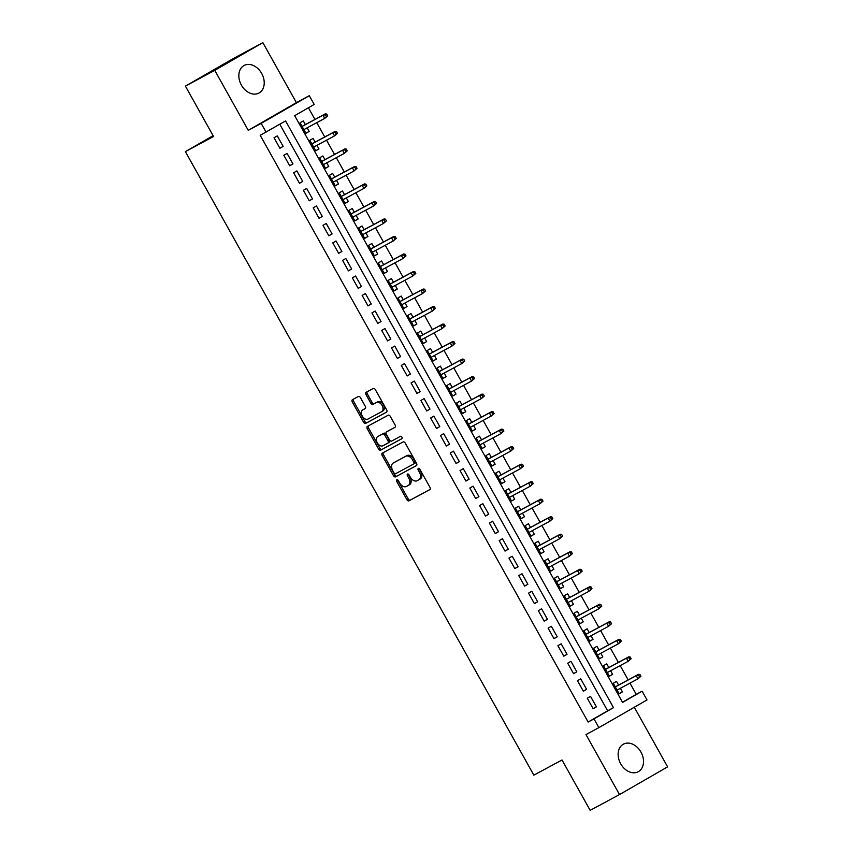 <?xml version="1.0" encoding="UTF-8"?>
<svg xmlns="http://www.w3.org/2000/svg" width="853" height="853" viewBox="0 0 853 853"><rect width="100%" height="100%" fill="white"/><g stroke="black" fill="none" stroke-linecap="round" stroke-linejoin="round"><path stroke-width="1.28" d="M396.837 479.812A1.375 0.917 -119.9 0 0 396.709 481.455L406.913 499.719A1.973 1.311 -119.9 0 0 409.024 500.818L429.763 489.665A1.973 1.311 -119.9 0 0 429.784 489.654A1.973 1.311 -119.9 0 0 429.955 487.33L419.74 469.065A1.375 0.917 -119.9 0 0 418.13 469.928L419.452 472.295A6.302 4.18 -119.9 0 1 418.908 479.738A6.302 4.18 -119.9 0 1 418.844 479.781L417.117 480.708A6.302 4.18 -119.9 0 1 410.357 477.19L409.035 474.822A1.375 0.917 -119.9 0 0 407.414 475.686L408.736 478.053A6.302 4.18 -119.9 0 1 408.203 485.496A6.302 4.18 -119.9 0 1 408.129 485.538L406.401 486.466A6.302 4.18 -119.9 0 1 399.641 482.947L398.319 480.591A1.375 0.917 -119.9 0 0 396.837 479.812M397.765 479.962A1.375 0.917 -119.9 0 0 398.01 480.708L408.214 498.973A1.973 1.311 -119.9 0 0 410.325 500.071L429.987 489.494M419.196 468.436A1.375 0.917 -119.9 0 0 419.431 469.182L420.753 471.549L419.452 472.295M408.48 474.193A1.375 0.917 -119.9 0 0 408.715 474.94L410.037 477.307L408.736 478.053M241.388 85.108A15.653 11.697 61.7 0 0 258.949 93.052A15.653 11.697 61.7 0 0 261.679 73.433A15.653 11.697 61.7 0 0 244.118 65.489A15.653 11.697 61.7 0 0 241.388 85.108M620.685 763.787A15.653 11.697 61.7 0 0 638.247 771.73A15.653 11.697 61.7 0 0 640.976 752.111A15.653 11.697 61.7 0 0 623.415 744.168A15.653 11.697 61.7 0 0 620.685 763.787M360.414 397.615A1.973 1.311 -119.9 0 0 358.303 396.517L352.481 399.652A1.973 1.311 -119.9 0 0 352.46 399.662A1.973 1.311 -119.9 0 0 352.289 401.987L363.634 422.267A1.973 1.311 -119.9 0 0 365.745 423.376L386.484 412.223A1.973 1.311 -119.9 0 0 386.505 412.202A1.973 1.311 -119.9 0 0 386.665 409.877L375.331 389.597A1.973 1.311 -119.9 0 0 373.219 388.499L366.193 392.273A1.973 1.311 -119.9 0 0 366.172 392.284A1.973 1.311 -119.9 0 0 366.001 394.608L370.852 403.298A1.973 1.311 -119.9 0 0 372.964 404.397L376.45 402.52A5.267 3.497 -119.9 0 1 382.08 405.42A5.267 3.497 -119.9 0 1 381.654 411.679A5.267 3.497 -119.9 0 1 381.59 411.722L367.942 419.058A5.267 3.497 -119.9 0 1 362.312 416.157A5.267 3.497 -119.9 0 1 362.738 409.898A5.267 3.497 -119.9 0 1 362.802 409.866L365.073 408.64A1.973 1.311 -119.9 0 0 365.095 408.63A1.973 1.311 -119.9 0 0 365.265 406.295L360.414 397.615M266.072 132.151L261.178 123.397L309.298 95.696L314.192 104.45L294.69 115.677L622.594 702.414L642.106 691.186L647 699.94L598.881 727.641L593.987 718.887L613.499 707.649L285.584 120.923L260.208 135.307L588.122 722.043L593.987 718.887M598.881 727.641L585.979 734.582L619.502 794.569L590.159 810.35L562.02 759.991L533.85 775.142L185.389 151.631L213.549 136.491L185.41 86.132L214.743 70.351L248.276 130.338L261.178 123.397M382.368 453.114A1.973 1.311 -119.9 0 0 382.347 453.124A1.973 1.311 -119.9 0 0 382.176 455.449L393.51 475.739A1.973 1.311 -119.9 0 0 395.621 476.838L416.36 465.685A1.973 1.311 -119.9 0 0 416.381 465.674A1.973 1.311 -119.9 0 0 416.552 463.35L405.218 443.059A1.973 1.311 -119.9 0 0 403.096 441.961L382.368 453.114M378.572 449.009L367.238 428.718A1.973 1.311 -119.9 0 1 367.398 426.393A1.973 1.311 -119.9 0 1 367.43 426.383L388.158 415.23A1.973 1.311 -119.9 0 1 390.269 416.328L395.12 425.007A1.973 1.311 -119.9 0 1 394.96 427.332A1.973 1.311 -119.9 0 0 394.96 427.332L386.526 431.874A1.973 1.311 -119.9 0 0 386.505 431.885A1.973 1.311 -119.9 0 0 386.334 434.209L389.554 439.967A1.973 1.311 -119.9 0 0 391.666 441.065L400.42 436.363A1.375 0.917 -119.9 0 1 401.784 438.762A1.375 0.917 -119.9 0 0 401.784 438.762L380.683 450.107A1.973 1.311 -119.9 0 1 378.572 449.009L379.873 448.251L368.539 427.971L367.238 428.718M185.41 86.132L233.519 58.43L262.863 42.65L214.743 70.351M619.502 794.569L667.611 766.868L634.301 707.254M307.165 127.833L309.17 131.426L305.875 133.207M305.363 124.602L303.305 120.913L300.053 122.789L305.928 133.292L309.17 131.426M316.953 145.341L318.958 148.934L315.663 150.714M315.152 142.12L313.094 138.431L309.842 140.297L315.717 150.81L318.958 148.934M326.742 162.859L328.746 166.452L325.451 168.233M324.94 159.639L322.882 155.95L319.63 157.816L325.505 168.329L328.746 166.452M336.53 180.367L338.534 183.971L335.24 185.741M334.728 177.147L332.67 173.458L329.418 175.334L335.293 185.837L338.534 183.971M346.318 197.885L348.333 201.479L345.028 203.259M344.516 194.665L342.458 190.976L339.206 192.842L345.081 203.355L348.333 201.479M356.106 215.404L358.121 218.997L354.816 220.778M354.304 212.184L352.246 208.484L348.994 210.36L354.869 220.863L358.121 218.997M365.894 232.912L367.91 236.516L364.604 238.286M364.092 229.692L362.035 226.002L358.782 227.879L364.657 238.382L367.91 236.516M375.683 250.43L377.698 254.023L374.392 255.804M373.881 247.21L371.823 243.521L368.571 245.387L374.446 255.9L377.698 254.023M385.471 267.938L387.486 271.542L384.181 273.312M383.669 264.718L381.611 261.029L378.359 262.905L384.234 273.408L387.486 271.542M395.259 285.456L397.274 289.05L393.969 290.83M393.457 282.236L391.399 278.547L388.147 280.413L394.022 290.926L397.274 289.05M405.047 302.975L407.062 306.568L403.757 308.349M403.245 299.755L401.187 296.055L397.935 297.932L403.81 308.445L407.062 306.568M414.835 320.483L416.85 324.087L413.545 325.857M413.033 317.263L410.975 313.573L407.723 315.45L413.598 325.953L416.85 324.087M424.623 338.001L426.639 341.595L423.333 343.375M422.821 334.781L420.764 331.092L417.512 332.958L423.387 343.471L426.639 341.595M434.412 355.52L436.427 359.113L433.121 360.883M432.61 352.289L430.552 348.6L427.3 350.476L433.175 360.979L436.427 359.113M444.2 373.028L446.215 376.621L442.91 378.401M442.398 369.807L440.34 366.118L437.088 367.984L442.963 378.497L446.215 376.621M453.988 390.546L456.003 394.139L452.698 395.92M452.186 387.326L450.128 383.626L446.876 385.503L452.751 396.016L456.003 394.139M463.776 408.054L465.791 411.658L462.486 413.428M461.974 404.834L459.916 401.145L456.664 403.021L462.539 413.524L465.791 411.658M473.564 425.572L475.579 429.166L472.274 430.946M471.762 422.352L469.704 418.663L466.452 420.529L472.327 431.042L475.579 429.166M483.352 443.091L485.368 446.684L482.062 448.465M481.561 439.871L479.493 436.171L476.241 438.047L482.116 448.55L485.368 446.684M493.141 460.599L495.156 464.192L491.85 465.973M491.349 457.379L489.281 453.689L486.029 455.555L491.904 466.069L495.156 464.192M502.929 478.117L504.944 481.71L501.639 483.491M501.137 474.897L499.069 471.208L495.817 473.074L501.692 483.587L504.944 481.71M512.717 495.625L514.732 499.229L511.427 500.999M510.926 492.405L508.857 488.716L505.605 490.592L511.48 501.095L514.732 499.229M522.505 513.143L524.52 516.737L521.215 518.517M520.714 509.923L518.645 506.234L515.393 508.1L521.268 518.613L524.52 516.737M532.293 530.662L534.309 534.255L531.003 536.036M530.502 527.442L528.433 523.742L525.181 525.619L531.056 536.121L534.309 534.255M542.081 548.17L544.097 551.774L540.791 553.544M540.29 544.95L538.222 541.26L534.97 543.137L540.845 553.64L544.097 551.774M551.88 565.688L553.885 569.282L550.58 571.062M550.078 562.468L548.01 558.779L544.758 560.645L550.633 571.158L553.885 569.282M561.669 583.196L563.673 586.8L560.368 588.57M559.867 579.976L557.798 576.287L554.546 578.163L560.421 588.666L563.673 586.8M571.457 600.715L573.461 604.308L570.156 606.088M569.655 597.495L567.586 593.805L564.334 595.671L570.209 606.184L573.461 604.308M581.245 618.233L583.249 621.826L579.944 623.607M579.443 615.013L577.374 611.313L574.122 613.19L579.997 623.703L583.249 621.826M591.033 635.741L593.038 639.345L589.732 641.115M589.231 632.521L587.163 628.832L583.91 630.708L589.786 641.211L593.038 639.345M600.821 653.259L602.826 656.853L599.52 658.633M599.019 650.039L596.951 646.35L593.699 648.216L599.574 658.729L602.826 656.853M610.609 670.778L612.614 674.371L609.309 676.141M608.807 667.547L606.739 663.858L603.487 665.735L609.362 676.237L612.614 674.371M587.269 698.223L593.144 708.726L596.396 706.86L590.521 696.347L587.269 698.223M577.481 680.705L583.356 691.218L586.608 689.341L580.733 678.839L577.481 680.705M567.693 663.197L573.568 673.699L576.82 671.833L570.945 661.32L567.693 663.197M557.905 645.678L563.78 656.181L567.032 654.315L561.157 643.802L557.905 645.678M548.116 628.16L553.992 638.673L557.244 636.796L551.369 626.294L548.116 628.16M538.328 610.652L544.203 621.155L547.455 619.289L541.58 608.775L538.328 610.652M528.54 593.134L534.415 603.647L537.667 601.77L531.792 591.268L528.54 593.134M518.752 575.615L524.627 586.128L527.879 584.262L522.004 573.749L518.752 575.615M508.964 558.107L514.839 568.61L518.091 566.744L512.216 556.231L508.964 558.107M499.176 540.589L505.051 551.102L508.303 549.225L502.428 538.723L499.176 540.589M489.387 523.081L495.262 533.583L498.515 531.718L492.639 521.204L489.387 523.081M479.599 505.562L485.474 516.076L488.726 514.199L482.851 503.686L479.599 505.562M469.811 488.044L475.686 498.557L478.938 496.681L473.063 486.178L469.811 488.044M460.023 470.536L465.898 481.039L469.15 479.173L463.275 468.66L460.023 470.536M450.235 453.018L456.11 463.531L459.362 461.654L453.487 451.152L450.235 453.018M440.447 435.51L446.322 446.012L449.574 444.146L443.699 433.633L440.447 435.51M430.658 417.991L436.533 428.505L439.785 426.628L433.91 416.115L430.658 417.991M420.87 400.473L426.745 410.986L429.997 409.109L424.122 398.607L420.87 400.473M411.082 382.965L416.957 393.468L420.209 391.602L414.334 381.088L411.082 382.965M401.294 365.447L407.169 375.96L410.421 374.083L404.546 363.581L401.294 365.447M391.506 347.939L397.381 358.441L400.622 356.575L394.758 346.062L391.506 347.939M381.717 330.42L387.593 340.923L390.834 339.057L384.97 328.544L381.717 330.42M371.929 312.902L377.804 323.415L381.046 321.538L375.181 311.036L371.929 312.902M362.141 295.394L368.006 305.896L371.258 304.031L365.393 293.517L362.141 295.394M352.353 277.875L358.217 288.389L361.469 286.512L355.605 276.009L352.353 277.875M342.565 260.357L348.429 270.87L351.681 268.994L345.817 258.491L342.565 260.357M332.777 242.849L338.641 253.352L341.893 251.486L336.029 240.972L332.777 242.849M322.988 225.331L328.853 235.844L332.105 233.967L326.23 223.465L322.988 225.331M313.2 207.823L319.065 218.325L322.317 216.459L316.442 205.946L313.2 207.823M303.412 190.304L309.276 200.818L312.529 198.941L306.654 188.428L303.412 190.304M293.624 172.786L299.488 183.299L302.74 181.422L296.865 170.92L293.624 172.786M283.825 155.278L289.7 165.781L292.952 163.915L287.077 153.401L283.825 155.278M588.122 722.043L607.624 710.805L279.805 124.25M283.164 146.396L277.289 135.894L274.037 137.759L279.912 148.273L283.164 146.396L279.859 148.177M622.509 702.243L636.242 694.342L629.972 683.136M628.171 679.916L620.184 665.617M618.382 662.397L610.396 648.109M608.594 644.889L600.608 630.591M598.806 627.371L590.82 613.072M589.018 609.852L581.032 595.565M579.23 592.345L571.243 578.046M569.441 574.826L561.455 560.538M559.653 557.308L551.667 543.02M549.865 539.8L541.879 525.501M540.077 522.281L532.091 507.993M530.289 504.773L522.303 490.475M520.501 487.255L512.514 472.957M510.712 469.736L502.726 455.449M500.924 452.229L492.938 437.93M491.136 434.71L483.15 420.422M481.348 417.202L473.362 402.904M471.56 399.684L463.574 385.385M461.772 382.165L453.785 367.878M451.983 364.657L443.997 350.359M442.195 347.139L434.209 332.851M432.407 329.631L424.421 315.333M422.619 312.113L414.633 297.814M412.831 294.594L404.844 280.306M403.042 277.086L395.056 262.788M393.254 259.568L385.268 245.28M383.466 242.049L375.48 227.762M373.678 224.542L365.692 210.243M363.89 207.023L355.904 192.735M354.102 189.515L346.115 175.217M344.313 171.997L336.327 157.698M334.525 154.478L326.539 140.191M324.737 136.97L316.751 122.672M314.949 119.452L308.423 107.777M618.596 685.066L616.527 681.376L613.275 683.242L619.15 693.756L622.402 691.879L620.398 688.286M213.101 135.68L185.389 151.631M248.276 130.338L296.386 102.637L262.863 42.65M296.386 102.637L309.298 95.696M636.242 694.342L642.106 691.186M607.624 710.805L613.499 707.649M622.402 691.879L619.097 693.66M596.396 706.86L593.091 708.63M586.608 689.341L583.303 691.122M576.82 671.833L573.515 673.603M567.032 654.315L563.726 656.096M557.244 636.796L553.938 638.577M547.455 619.289L544.15 621.059M537.667 601.77L534.362 603.551M527.879 584.262L524.574 586.032M518.091 566.744L514.785 568.524M508.303 549.225L504.997 551.006M498.515 531.718L495.209 533.488M488.726 514.199L485.421 515.98M478.938 496.681L475.633 498.461M469.15 479.173L465.845 480.943M459.362 461.654L456.056 463.435M449.574 444.146L446.268 445.916M439.785 426.628L436.48 428.409M429.997 409.109L426.692 410.89M420.209 391.602L416.904 393.372M410.421 374.083L407.116 375.864M400.622 356.575L397.327 358.345M390.834 339.057L387.539 340.837M381.046 321.538L377.751 323.319M371.258 304.031L367.963 305.8M361.469 286.512L358.175 288.293M351.681 268.994L348.376 270.774M341.893 251.486L338.588 253.266M332.105 233.967L328.8 235.748M322.317 216.459L319.011 218.229M312.529 198.941L309.223 200.722M302.74 181.422L299.435 183.203M292.952 163.915L289.647 165.685M408.267 485.464L409.429 484.792A6.302 4.18 -119.9 0 0 409.504 484.749A6.302 4.18 -119.9 0 0 410.037 477.307M418.983 479.695L420.145 479.023A6.302 4.18 -119.9 0 0 420.209 478.991A6.302 4.18 -119.9 0 0 420.753 471.549M383.445 452.527A1.973 1.311 -119.9 0 0 383.477 454.702L394.811 474.993A1.973 1.311 -119.9 0 0 396.922 476.091L416.584 465.514M394.065 472.978A1.375 0.917 -119.9 0 0 395.547 473.746L413.748 463.957A1.375 0.917 -119.9 0 0 413.876 462.326L412.489 459.831A6.302 4.18 -119.9 0 0 405.729 456.312L393.286 462.998A6.302 4.18 -119.9 0 0 393.212 463.04A6.302 4.18 -119.9 0 0 392.679 470.483L394.065 472.978M415.059 463.2L415.048 463.211A1.375 0.917 -119.9 0 0 415.176 461.569L413.876 462.326M394.449 462.337A6.302 4.18 -119.9 0 1 394.512 462.294A6.302 4.18 -119.9 0 1 394.587 462.251L407.03 455.566A6.302 4.18 -119.9 0 1 413.79 459.085L415.176 461.569M368.507 425.796A1.973 1.311 -119.9 0 0 368.539 427.971M395.152 427.182L387.827 431.117A1.973 1.311 -119.9 0 0 387.806 431.138A1.973 1.311 -119.9 0 0 387.784 431.149L387.827 431.117M401.944 438.623L380.683 450.107M377.794 436.565A5.267 3.497 -119.9 0 0 377.74 436.597A5.267 3.497 -119.9 0 0 377.314 442.867A5.267 3.497 -119.9 0 0 382.944 445.756L387.752 443.176A1.973 1.311 -119.9 0 0 387.774 443.165A1.973 1.311 -119.9 0 0 387.944 440.83L384.724 435.073A1.973 1.311 -119.9 0 0 382.602 433.974L379.095 435.819A5.267 3.497 -119.9 0 0 379.041 435.851A5.267 3.497 -119.9 0 0 378.977 435.883M387.795 443.144L389.053 442.43A1.973 1.311 -119.9 0 0 389.075 442.408A1.973 1.311 -119.9 0 0 389.235 440.084L387.944 440.83M379.095 435.819L383.903 433.228A1.973 1.311 -119.9 0 1 386.025 434.326L389.235 440.084M379.873 448.251A1.973 1.311 -119.9 0 0 381.984 449.35M363.986 409.184A5.267 3.497 -119.9 0 1 364.039 409.141A5.267 3.497 -119.9 0 1 364.103 409.109L365.297 408.47M381.707 411.647L382.89 410.965A5.267 3.497 -119.9 0 0 382.954 410.933A5.267 3.497 -119.9 0 0 383.381 404.663A5.267 3.497 -119.9 0 0 377.751 401.774L376.45 402.52M367.27 391.687A1.973 1.311 -119.9 0 0 367.302 393.862L372.153 402.541A1.973 1.311 -119.9 0 0 374.264 403.64L377.751 401.774M353.568 399.065A1.973 1.311 -119.9 0 0 353.59 401.241L364.935 421.521A1.973 1.311 -119.9 0 0 367.046 422.619L386.697 412.052M640.923 676.258L639.953 674.51L638.652 675.256L639.622 677.015L640.923 676.258L637.969 678.828L636.21 675.683L638.556 674.328L615.29 686.846M638.652 675.256L636.21 675.683L615.333 686.91M639.622 677.015L637.969 678.828L617.092 690.066M638.556 674.328L639.953 674.51M631.135 658.751L630.164 657.002L628.864 657.748L629.834 659.497L631.135 658.751L628.181 661.32L626.422 658.164L628.768 656.821L605.502 669.328M628.864 657.748L626.422 658.164L605.545 669.402M629.834 659.497L628.181 661.32L607.304 672.548M628.768 656.821L630.164 657.002M621.347 641.232L620.376 639.483L619.075 640.23L620.046 641.978L621.347 641.232L618.393 643.802L616.634 640.646L618.979 639.302L595.714 651.82M619.075 640.23L616.634 640.646L595.757 651.884M620.046 641.978L618.393 643.802L597.516 655.04M618.979 639.302L620.376 639.483M611.558 623.724L610.588 621.965L609.287 622.722L610.258 624.471L611.558 623.724L608.605 626.294L606.846 623.138L609.191 621.784L585.926 634.301M609.287 622.722L606.846 623.138L585.958 634.365M610.258 624.471L608.605 626.294L587.728 637.522M609.191 621.784L610.588 621.965M601.77 606.206L600.8 604.457L599.499 605.203L600.469 606.952L601.77 606.206L598.817 608.775L597.057 605.619L599.403 604.276L576.138 616.783M599.499 605.203L597.057 605.619L576.17 616.858M600.469 606.952L598.817 608.775L577.939 620.003M599.403 604.276L600.8 604.457M591.982 588.687L591.012 586.939L589.711 587.685L590.681 589.444L591.982 588.687L589.028 591.257L587.269 588.112L589.604 586.757L566.349 599.275M589.711 587.685L587.269 588.112L566.381 599.339M590.681 589.444L589.028 591.257L568.151 602.495M589.604 586.757L591.012 586.939M582.194 571.179L581.213 569.42L579.923 570.177L580.893 571.926L582.194 571.179L579.24 573.749L577.481 570.593L579.816 569.25L556.561 581.757M579.923 570.177L577.481 570.593L556.593 581.821M580.893 571.926L579.24 573.749L558.363 584.977M579.816 569.25L581.213 569.42M572.406 553.661L571.425 551.912L570.135 552.659L571.105 554.407L572.406 553.661L569.452 556.231L567.693 553.075L570.028 551.731L546.773 564.238M570.135 552.659L567.693 553.075L546.805 564.313M571.105 554.407L569.452 556.231L548.575 567.469M570.028 551.731L571.425 551.912M562.617 536.153L561.637 534.394L560.336 535.14L561.317 536.9L562.617 536.153L559.664 538.723L557.905 535.567L560.24 534.213L536.985 546.73M560.336 535.14L557.905 535.567L537.017 546.794M561.317 536.9L559.664 538.723L538.787 549.95M560.24 534.213L561.637 534.394M552.829 518.635L551.848 516.886L550.548 517.632L551.528 519.381L552.829 518.635L549.876 521.204L548.116 518.048L550.452 516.705L527.197 529.212M550.548 517.632L548.116 518.048L527.229 529.286M551.528 519.381L549.876 521.204L528.999 532.432M550.452 516.705L551.848 516.886M543.041 501.116L542.06 499.368L540.759 500.114L541.74 501.873L543.041 501.116L540.088 503.686L538.328 500.54L540.663 499.186L517.408 511.704M540.759 500.114L538.328 500.54L517.44 511.768M541.74 501.873L540.088 503.686L519.21 514.924M540.663 499.186L542.06 499.368M533.253 483.608L532.272 481.849L530.971 482.606L531.952 484.355L533.253 483.608L530.299 486.178L528.54 483.022L530.875 481.678L507.62 494.186M530.971 482.606L528.54 483.022L507.652 494.25M531.952 484.355L530.299 486.178L509.422 497.406M530.875 481.678L532.272 481.849M523.465 466.09L522.484 464.341L521.183 465.088L522.164 466.836L523.465 466.09L520.511 468.66L518.752 465.503L521.087 464.16L497.832 476.667M521.183 465.088L518.752 465.503L497.864 476.742M522.164 466.836L520.511 468.66L499.634 479.887M521.087 464.16L522.484 464.341M513.677 448.571L512.696 446.823L511.395 447.569L512.376 449.328L513.677 448.571L510.723 451.141L508.964 447.996L511.299 446.641L488.044 459.159M511.395 447.569L508.964 447.996L488.076 459.223M512.376 449.328L510.723 451.141L489.835 462.379M511.299 446.641L512.696 446.823M503.888 431.064L502.907 429.315L501.607 430.061L502.588 431.81L503.888 431.064L500.935 433.633L499.176 430.477L501.511 429.134L478.256 441.641M501.607 430.061L499.176 430.477L478.288 441.715M502.588 431.81L500.935 433.633L480.047 444.861M501.511 429.134L502.907 429.315M494.1 413.545L493.119 411.796L491.818 412.543L492.799 414.291L494.1 413.545L491.147 416.115L489.387 412.969L491.723 411.615L468.468 424.133M491.818 412.543L489.387 412.969L468.5 424.197M492.799 414.291L491.147 416.115L470.259 427.353M491.723 411.615L493.119 411.796M484.312 396.037L483.331 394.278L482.03 395.035L483.011 396.784L484.312 396.037L481.359 398.607L479.599 395.451L481.934 394.107L458.679 406.614M482.03 395.035L479.599 395.451L458.711 406.678M483.011 396.784L481.359 398.607L460.471 409.835M481.934 394.107L483.331 394.278M474.524 378.519L473.543 376.77L472.242 377.516L473.223 379.265L474.524 378.519L471.57 381.088L469.811 377.932L472.146 376.589L448.891 389.096M472.242 377.516L469.811 377.932L448.923 389.171M473.223 379.265L471.57 381.088L450.683 392.316M472.146 376.589L473.543 376.77M464.736 361L463.755 359.252L462.454 359.998L463.435 361.757L464.736 361L461.782 363.57L460.023 360.424L462.358 359.07L439.103 371.588M462.454 359.998L460.023 360.424L439.135 371.652M463.435 361.757L461.782 363.57L440.894 374.808M462.358 359.07L463.755 359.252M454.948 343.492L453.967 341.744L452.666 342.49L453.647 344.239L454.948 343.492L451.994 346.062L450.235 342.906L452.57 341.563L429.315 354.07M452.666 342.49L450.235 342.906L429.347 354.144M453.647 344.239L451.994 346.062L431.106 357.29M452.57 341.563L453.967 341.744M445.159 325.974L444.178 324.225L442.878 324.972L443.859 326.72L445.159 325.974L442.206 328.544L440.447 325.388L442.782 324.044L419.527 336.551M442.878 324.972L440.447 325.388L419.559 336.626M443.859 326.72L442.206 328.544L421.318 339.782M442.782 324.044L444.178 324.225M435.371 308.466L434.39 306.707L433.089 307.464L434.07 309.212L435.371 308.466L432.418 311.036L430.658 307.88L432.993 306.526L409.728 319.043M433.089 307.464L430.658 307.88L409.771 319.107M434.07 309.212L432.418 311.036L411.53 322.263M432.993 306.526L434.39 306.707M425.583 290.948L424.602 289.199L423.301 289.945L424.282 291.694L425.583 290.948L422.63 293.517L420.87 290.361L423.205 289.018L399.94 301.525M423.301 289.945L420.87 290.361L399.982 301.599M424.282 291.694L422.63 293.517L401.742 304.745M423.205 289.018L424.602 289.199M415.795 273.429L414.814 271.68L413.513 272.427L414.494 274.186L415.795 273.429L412.841 275.999L411.082 272.853L413.417 271.499L390.152 284.017M413.513 272.427L411.082 272.853L390.194 284.081M414.494 274.186L412.841 275.999L391.954 287.237M413.417 271.499L414.814 271.68M406.007 255.921L405.026 254.162L403.725 254.919L404.706 256.668L406.007 255.921L403.053 258.491L401.294 255.335L403.629 253.991L380.363 266.499M403.725 254.919L401.294 255.335L380.406 266.562M404.706 256.668L403.053 258.491L382.165 269.719M403.629 253.991L405.026 254.162M396.219 238.403L395.238 236.654L393.937 237.401L394.918 239.149L396.219 238.403L393.265 240.972L391.495 237.816L393.841 236.473L370.575 248.98M393.937 237.401L391.495 237.816L370.618 249.055M394.918 239.149L393.265 240.972L372.377 252.211M393.841 236.473L395.238 236.654M386.43 220.895L385.449 219.136L384.149 219.882L385.129 221.641L386.43 220.895L383.477 223.454L381.707 220.309L384.053 218.954L360.787 231.472M384.149 219.882L381.707 220.309L360.83 231.536M385.129 221.641L383.477 223.454L362.589 234.692M384.053 218.954L385.449 219.136M376.642 203.377L375.661 201.628L374.36 202.374L375.341 204.123L376.642 203.377L373.689 205.946L371.919 202.79L374.264 201.447L350.999 213.954M374.36 202.374L371.919 202.79L351.041 214.028M375.341 204.123L373.689 205.946L352.801 217.174M374.264 201.447L375.661 201.628M366.854 185.858L365.873 184.109L364.572 184.856L365.553 186.615L366.854 185.858L363.9 188.428L362.13 185.282L364.476 183.928L341.211 196.446M364.572 184.856L362.13 185.282L341.253 196.51M365.553 186.615L363.9 188.428L343.013 199.666M364.476 183.928L365.873 184.109M357.066 168.35L356.085 166.591L354.784 167.348L355.765 169.097L357.066 168.35L354.112 170.92L352.342 167.764L354.688 166.42L331.422 178.927M354.784 167.348L352.342 167.764L331.465 178.991M355.765 169.097L354.112 170.92L333.224 182.147M354.688 166.42L356.085 166.591M347.278 150.832L346.297 149.083L344.996 149.829L345.977 151.578L347.278 150.832L344.324 153.401L342.554 150.245L344.9 148.902L321.634 161.409M344.996 149.829L342.554 150.245L321.677 161.484M345.977 151.578L344.324 153.401L323.436 164.629M344.9 148.902L346.297 149.083M337.489 133.313L336.509 131.565L335.208 132.311L336.189 134.07L337.489 133.313L334.536 135.883L332.766 132.737L335.112 131.383L311.846 143.901M335.208 132.311L332.766 132.737L311.889 143.965M336.189 134.07L334.536 135.883L313.648 147.121M335.112 131.383L336.509 131.565M327.701 115.805L326.72 114.057L325.419 114.803L326.4 116.552L327.701 115.805L324.748 118.375L322.978 115.219L325.324 113.875L302.058 126.383M325.419 114.803L322.978 115.219L302.101 126.457M326.4 116.552L324.748 118.375L303.86 129.603M325.324 113.875L326.72 114.057M398.01 480.708L396.709 481.455M419.431 469.182L418.13 469.928M408.715 474.94L407.414 475.686M410.325 500.071L409.024 500.818M408.214 498.973L406.913 499.719M396.922 476.091L395.621 476.838M394.811 474.993L393.51 475.739M383.477 454.702L382.176 455.449M413.79 459.085L412.489 459.831M407.03 455.566L405.729 456.312M394.587 462.251L393.286 462.998M386.025 434.326L384.724 435.073M383.903 433.228L382.602 433.974M364.103 409.109L362.802 409.866M374.264 403.64L372.964 404.397M372.153 402.541L370.852 403.298M367.302 393.862L366.001 394.608M367.046 422.619L365.745 423.376M364.935 421.521L363.634 422.267M353.59 401.241L352.289 401.987M409.504 484.749L408.203 485.496M420.209 478.991L418.908 479.738M394.512 462.294L393.212 463.04M379.041 435.851L377.74 436.597M389.075 442.408L387.774 443.165M364.039 409.141L362.738 409.898M382.954 410.933L381.654 411.679"/></g></svg>
